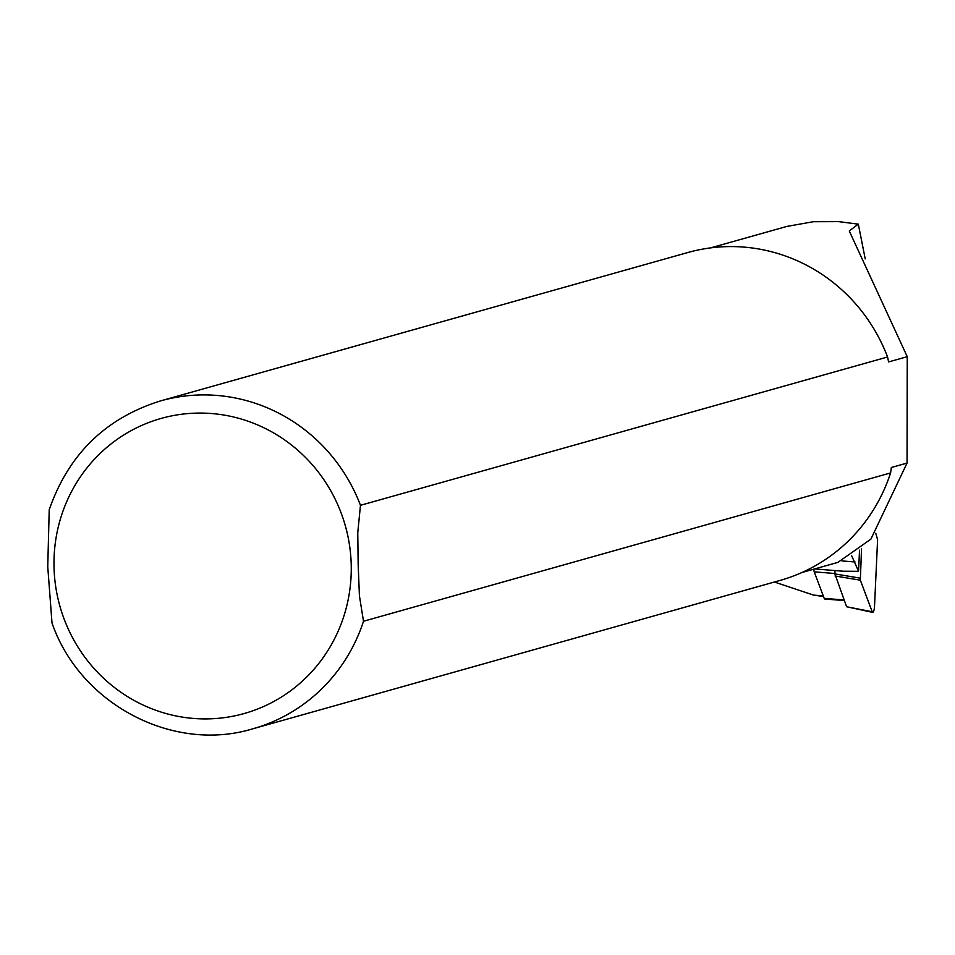 <?xml version="1.0" encoding="UTF-8"?>
<svg xmlns="http://www.w3.org/2000/svg" width="955" height="955" viewBox="0 0 955 955"><rect width="100%" height="100%" fill="white"/><g stroke="black" fill="none" stroke-linecap="round" stroke-linejoin="round"><path stroke-width="1.43" d="M859.524 550.199L858.557 571.329L851.729 555.882M858.557 571.329L843.158 571.209L814.627 568.929M710.58 247.882L786.789 226.442L813.314 221.715L838.705 221.632L858.318 224.15L865.218 258.877M801.925 572.511L837.881 562.388L870.876 539.157L907.047 463.08L891.361 467.484L890.597 472.928A170.312 164.749 74.3 0 1 780.02 580.437L252.92 728.772A170.312 164.749 74.3 0 0 363.497 621.251L890.597 472.928M849.317 231.11L907.25 356.681L888.592 361.921L887.565 356.991L360.465 505.314L357.767 532.699L358.161 564.357L359.414 595.741L363.497 621.251M849.377 230.859L858.318 224.15M907.25 356.681L907.047 463.08M360.465 505.314A170.312 164.749 74.3 0 0 160.643 400.873L687.743 252.55A170.312 164.749 74.3 0 1 887.565 356.991M252.92 728.772C172.986 753.268 79.945 704.014 52 622.97L47.75 566.685L49.218 509.791M774.41 582.025L813.565 595.108L823.485 596.493M844.065 599.955L824.189 598.367A5.455 1.301 94.6 0 0 824.726 599.012A5.455 1.301 94.6 0 0 825.371 598.463M824.189 598.367L814.233 571.842A5.455 1.301 -85.4 0 1 813.851 569.156M834.813 570.553A5.455 1.301 94.6 0 0 834.957 572.451M847.049 606.831L872.703 612.394A5.455 1.301 -85.4 0 0 874.517 606.318L877.597 539.671L875.771 533.26M861.529 548.504L860.348 580.186L872.202 611.761L846.608 606.747L834.885 573.919L860.168 578.133M835.04 570.565L834.885 573.919M872.703 612.394A5.455 1.301 -85.4 0 1 872.202 611.761M842.083 560.943L855.035 561.97M351.213 564.524A153.289 148.276 74.3 0 1 131.79 699.155A153.289 148.276 74.3 0 1 124.854 434.298A153.289 148.276 74.3 0 1 351.213 564.524M813.565 595.108L823.258 595.884M834.897 573.501L814.233 571.842M860.348 580.186L835.064 575.972M160.643 400.873C105.623 418.051 68.474 454.365 49.206 509.791M824.726 599.012L844.292 600.576"/></g></svg>
